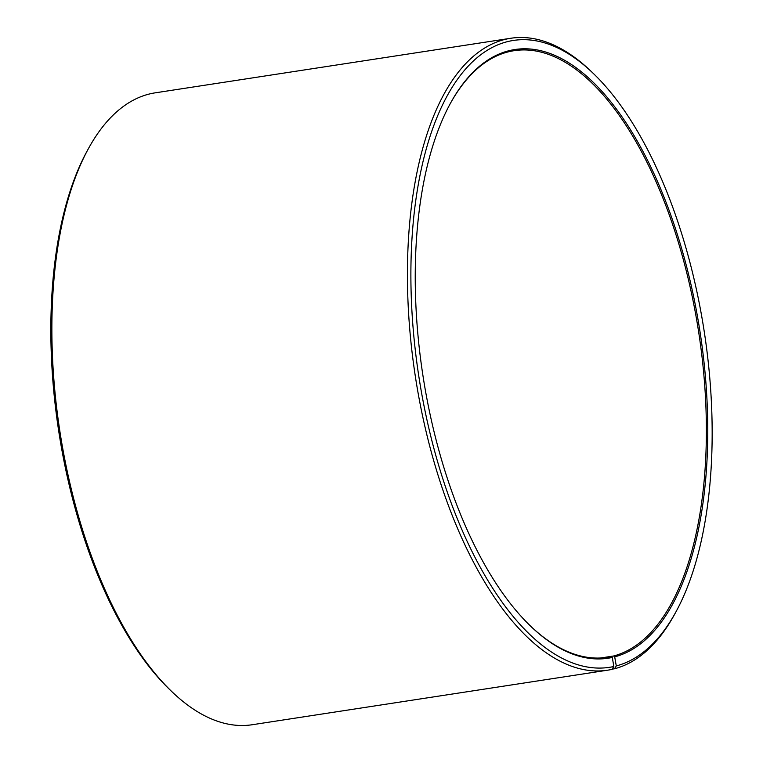 <?xml version="1.0" encoding="UTF-8"?>
<svg xmlns="http://www.w3.org/2000/svg" width="763" height="763" viewBox="0 0 763 763"><rect width="100%" height="100%" fill="white"/><g stroke="black" fill="none" stroke-linecap="round" stroke-linejoin="round"><path stroke-width="1.14" d="M450.17 103.787A306.869 139.791 -98.7 0 1 509.98 51.455A306.869 139.791 -98.7 0 1 514.062 50.692A306.869 139.791 -98.7 0 1 697.649 325.667A306.869 139.791 -98.7 0 1 613.624 655.989L614.701 656.857L616.285 665.918L614.482 668.779L612.155 669.141M600.605 657.992L613.624 655.989M603.047 657.82L611.239 656.562L612.308 657.439L613.833 666.509L612.002 669.38A319.659 145.619 -98.7 0 1 607.749 670.172L252.229 724.736A319.659 145.619 -98.7 0 1 171.742 691.536L169.748 689.618A317.093 144.455 -98.7 0 1 87.096 151.064L88.422 148.632A319.659 145.619 -98.7 0 1 150.998 93.62A319.659 145.619 -98.7 0 1 155.251 92.828L510.771 38.264A319.659 145.619 -98.7 0 1 591.258 71.464L593.252 73.382A317.093 144.455 -98.7 0 1 675.904 611.936A317.093 144.455 -98.7 0 1 616.285 665.918M171.742 691.536A319.659 145.619 -98.7 0 1 88.422 148.632M607.749 670.172A319.659 145.619 -98.7 0 1 416.064 380.995A319.659 145.619 -98.7 0 1 506.518 39.056A319.659 145.619 -98.7 0 1 510.771 38.264M613.833 666.509A317.093 144.455 -98.7 0 1 420.222 385.077A317.093 144.455 -98.7 0 1 509.198 41.231A317.093 144.455 -98.7 0 1 593.252 73.382M612.308 657.439A307.89 140.258 -98.7 0 1 530.695 626.223A307.89 140.258 -98.7 0 1 450.437 103.301A307.89 140.258 -98.7 0 1 510.714 50.31A307.89 140.258 -98.7 0 1 698.25 320.927A307.89 140.258 -98.7 0 1 614.701 656.857M611.239 656.562A306.869 139.791 -98.7 0 1 607.167 657.325A306.869 139.791 -98.7 0 1 530.295 625.841M675.904 611.936L674.578 614.368A319.659 145.619 -98.7 0 1 614.482 668.779"/></g></svg>
